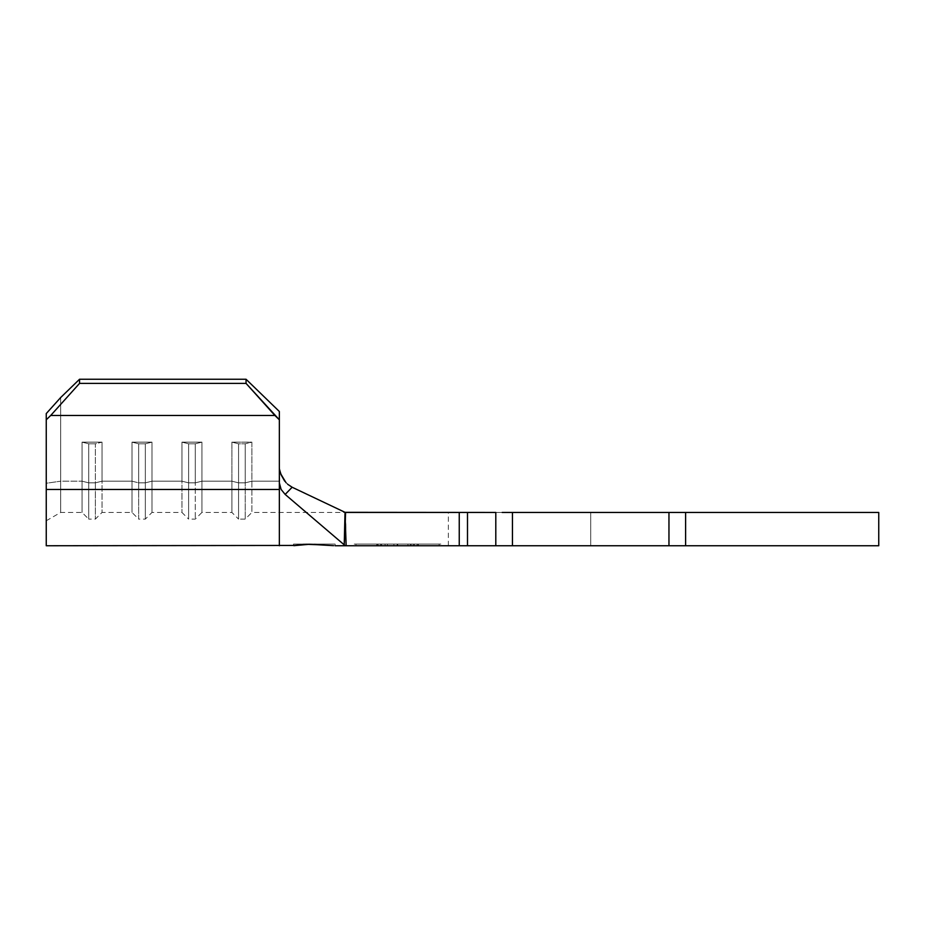 <?xml version="1.0" encoding="UTF-8"?>
<svg xmlns="http://www.w3.org/2000/svg" width="925" height="925" viewBox="0 0 925 925"><rect width="100%" height="100%" fill="white"/><g stroke="black" fill="none" stroke-linecap="round" stroke-linejoin="round"><path stroke-width="0.69" stroke-dasharray="4.62 3.47" d="M333.543 545.681L314.315 544.085L335.127 544.085L293.502 544.085L314.315 544.085L293.502 545.75L293.502 544.085L295.087 544.085L293.502 544.085M303.076 544.432L297.908 544.964M417.083 545.75L355.998 545.75L439.132 545.75L439.132 544.085L355.998 544.085L439.132 544.085L417.083 544.085L417.083 545.75L417.083 544.085L439.132 544.085L439.132 545.75L378.047 545.75L378.047 544.085L417.083 544.085L417.083 545.75L417.083 544.085L378.047 544.085L378.047 545.75L355.998 545.75L355.998 544.085L378.047 544.085L355.998 544.085L355.998 545.75L378.047 545.75L378.047 544.085L378.047 545.75L417.083 545.75M397.16 545.75L418.123 545.75L376.729 545.75L418.123 545.75L376.729 545.75L376.729 544.085L385.066 544.085L385.066 545.75L385.066 544.085L387.436 544.085L387.436 545.75L387.436 544.085L380.614 544.085L380.614 545.75L380.614 544.085L397.519 544.085L397.519 545.75L397.519 544.085L414.4 544.085L414.4 545.75L414.4 544.085L407.937 544.085L407.937 545.75L407.937 544.085L410.295 544.085L410.295 545.75L410.295 544.085L418.123 544.085L418.123 545.75L418.123 544.085L411.209 544.085L411.209 545.75L411.209 544.085L397.16 544.085L397.16 545.75L397.16 544.085L376.729 544.085L376.729 545.75L397.16 545.75M417.129 545.75L377.678 545.75L417.106 545.75L417.094 544.085L377.689 544.085L377.689 545.75L417.094 545.75L377.689 545.75L377.689 544.085L377.724 545.75L377.724 544.085L381.62 544.085L381.62 545.75L381.586 544.085L381.586 545.75L381.586 544.085L393.9 544.085L393.9 545.75L393.9 544.085L393.934 545.75L393.934 544.085L397.796 544.085L397.796 545.75L397.762 544.085L397.762 545.75L397.762 544.085L413.221 544.085L413.221 545.75L413.221 544.085L413.255 545.75L413.255 544.085L417.129 544.085L417.129 545.75L417.129 544.085L417.094 545.75L377.712 545.75L381.528 545.75L381.528 544.085L381.516 545.75L381.516 544.085L377.678 544.085L417.129 544.085L377.689 544.085L377.678 545.75L377.678 544.085L377.712 545.75L377.712 544.085L381.551 544.085L381.551 545.75L381.539 544.085L381.539 545.75L381.539 544.085L417.106 544.085L417.106 545.75L417.106 544.085L417.106 545.75L417.106 544.085L381.528 544.085L381.528 545.75L417.106 545.75M285.154 494.424L292.15 487.244L345.279 512.45L292.15 487.244L285.154 494.424L344.227 544.848L285.154 494.424L281.096 489.406L279.824 486.238L279.35 466.917L279.35 489.464L46.25 489.464L46.25 545.75L46.25 489.464L279.35 489.464L279.35 545.75L279.35 411.498L279.35 481.185L251.877 481.185L251.877 442.138L231.898 442.138L231.898 481.185L201.927 481.185L201.927 442.138L181.948 442.138L181.948 481.185L151.977 481.185L151.977 442.138L131.998 442.138L131.998 481.185L102.027 481.185L102.027 442.138L82.047 442.138L82.047 481.185L60.668 481.185L60.668 397.542L60.668 481.185L82.047 481.185L60.668 481.185L60.668 512.45L60.668 481.185L82.047 481.185L82.047 512.45L82.047 442.138L102.027 442.138L102.027 481.185L131.998 481.185L102.027 481.185L102.027 512.45L102.027 481.185L131.998 481.185L131.998 512.45L131.998 442.138L151.977 442.138L151.977 481.185L181.948 481.185L151.977 481.185L151.977 512.45L151.977 481.185L181.948 481.185L181.948 512.45L181.948 442.138L201.927 442.138L201.927 481.185L231.898 481.185L201.927 481.185L201.927 512.45L201.927 481.185L231.898 481.185L231.898 512.45L231.898 442.138L251.877 442.138L251.877 481.185L279.35 481.185L251.877 481.185L251.877 512.45L251.877 481.185L279.35 481.185L279.35 512.45L279.35 411.498L279.35 475.959L279.35 411.498L246.05 379.25L79.55 379.25L60.668 397.542L60.668 481.185L46.25 483.255L46.25 520.775L46.25 413.579L46.25 483.255L46.25 413.579L46.25 483.255L60.668 481.185L46.25 483.255L46.25 520.775L46.25 483.255L60.668 481.185L60.668 512.45L60.668 397.542L46.25 413.579L60.668 397.542L79.55 379.25L246.05 379.25L246.05 383.389L79.55 383.389L79.55 379.25L79.55 383.389L246.05 383.389L274.887 415.464L50.713 415.464L79.55 383.389L50.713 415.464L274.887 415.464L279.35 419.788L279.35 411.498L246.05 379.25L246.05 383.389L279.35 419.788L279.35 482.885L281.096 489.406L285.154 494.424L345.279 545.75L459.251 545.75L459.251 512.45L467.495 512.45L467.495 545.75L495.8 545.75L495.8 512.45L467.495 512.45L467.495 545.75L459.251 545.75L459.251 512.45L345.58 512.45L346.147 545.75L502.171 545.75M878.75 545.75L878.75 512.45L685.61 512.45L685.61 545.75L878.75 545.75L878.75 512.45L878.75 545.75L590.705 545.75L878.75 545.75L878.75 512.45L590.705 512.45L590.705 545.75L448.347 545.75L590.705 545.75L590.705 512.45L590.705 545.75L590.705 512.45L448.347 512.45L878.75 512.45L878.75 545.75L448.347 545.75L878.75 545.75L878.75 512.45L448.347 512.45L878.75 512.45L512.45 512.45L512.45 545.75L668.96 545.75L668.96 512.45L685.61 512.45L685.61 545.75L878.75 545.75M46.25 520.775L60.668 512.45L82.047 512.45L88.707 519.11L88.707 482.838L82.047 481.185L82.047 512.45L82.047 481.185L88.707 482.838L88.707 519.11L95.368 519.11L102.027 512.45L102.027 481.185L95.368 482.838L95.368 519.11L95.368 482.838L95.368 519.11L95.368 482.838L88.707 482.838L88.707 519.11L88.707 482.838L82.047 481.185L82.047 442.138L88.707 443.803L88.707 482.838L95.368 482.838L102.027 481.185L95.368 482.838L95.368 443.803L95.368 482.838L88.707 482.838L88.707 443.803L95.368 443.803L102.027 442.138L102.027 512.45L131.998 512.45L138.657 519.11L138.657 482.838L131.998 481.185L131.998 512.45L131.998 481.185L138.657 482.838L138.657 519.11L145.317 519.11L151.977 512.45L151.977 481.185L145.317 482.838L145.317 519.11L145.317 482.838L145.317 519.11L145.317 482.838L138.657 482.838L138.657 519.11L138.657 482.838L131.998 481.185L131.998 442.138L138.657 443.803L138.657 482.838L145.317 482.838L151.977 481.185L145.317 482.838L145.317 443.803L145.317 482.838L138.657 482.838L138.657 443.803L145.317 443.803L151.977 442.138L151.977 512.45L181.948 512.45L188.608 519.11L188.608 482.838L181.948 481.185L181.948 512.45L181.948 481.185L188.608 482.838L188.608 519.11L195.267 519.11L201.927 512.45L201.927 481.185L195.267 482.838L195.267 519.11L195.267 482.838L195.267 519.11L195.267 482.838L188.608 482.838L188.608 519.11L188.608 482.838L181.948 481.185L181.948 442.138L188.608 443.803L188.608 482.838L195.267 482.838L201.927 481.185L195.267 482.838L195.267 443.803L195.267 482.838L188.608 482.838L188.608 443.803L195.267 443.803L201.927 442.138L201.927 512.45L231.898 512.45L238.558 519.11L238.558 482.838L231.898 481.185L231.898 512.45L231.898 481.185L238.558 482.838L238.558 519.11L245.218 519.11L251.877 512.45L251.877 481.185L245.218 482.838L245.218 519.11L245.218 482.838L245.218 519.11L245.218 482.838L238.558 482.838L238.558 519.11L238.558 482.838L231.898 481.185L231.898 442.138L238.558 443.803L238.558 482.838L245.218 482.838L251.877 481.185L245.218 482.838L245.218 443.803L245.218 482.838L238.558 482.838L238.558 443.803L245.218 443.803L251.877 442.138L251.877 512.45L668.96 512.45L668.96 545.75L679.239 545.75M679.239 512.45L668.96 512.45M512.45 512.45L495.8 512.45L495.8 545.75L512.45 545.75L511.178 545.75L512.45 545.75L512.45 512.45L502.171 512.45M511.178 545.75L507.571 545.75L511.178 545.75M512.45 545.75L668.96 545.75M418.377 545.75L354.275 545.75L440.855 545.75L440.855 544.085L418.377 544.085L418.377 545.75L418.377 544.085L440.855 544.085L440.855 545.75L376.752 545.75L376.752 544.085L418.377 544.085L418.377 545.75L418.377 544.085L376.752 544.085L376.752 545.75L354.275 545.75L354.275 544.085L376.752 544.085L354.275 544.085L354.275 545.75L376.752 545.75L376.752 544.085L376.752 545.75L418.377 545.75M335.127 544.085L314.315 544.085L335.127 544.085L335.127 545.75L329.022 545.392L334.734 545.727M291.78 487.07L286.9 483.59L282.437 477.716L279.454 468.593M279.627 469.854L281.003 474.652M284.727 481.185L289.733 485.868M345.013 512.323L344.227 544.848L346.147 545.75L345.013 512.323M46.25 489.464L46.25 419.788L50.713 415.464L46.25 419.788L46.25 413.579L46.25 489.464M238.558 443.803L238.558 482.838L231.898 481.185L231.898 442.138L238.558 443.803L245.218 443.803L245.218 482.838L238.558 482.838L238.558 443.803L231.898 442.138L251.877 442.138L251.877 481.185L245.218 482.838L245.218 443.803L251.877 442.138L245.218 443.803L238.558 443.803L231.898 442.138L251.877 442.138L245.218 443.803L238.558 443.803M188.608 443.803L188.608 482.838L181.948 481.185L181.948 442.138L188.608 443.803L195.267 443.803L195.267 482.838L188.608 482.838L188.608 443.803L181.948 442.138L201.927 442.138L201.927 481.185L195.267 482.838L195.267 443.803L201.927 442.138L195.267 443.803L188.608 443.803L181.948 442.138L201.927 442.138L195.267 443.803L188.608 443.803M138.657 443.803L138.657 482.838L131.998 481.185L131.998 442.138L138.657 443.803L145.317 443.803L145.317 482.838L138.657 482.838L138.657 443.803L131.998 442.138L151.977 442.138L151.977 481.185L145.317 482.838L145.317 443.803L151.977 442.138L145.317 443.803L138.657 443.803L131.998 442.138L151.977 442.138L145.317 443.803L138.657 443.803M88.707 443.803L88.707 482.838L82.047 481.185L82.047 442.138L88.707 443.803L95.368 443.803L95.368 482.838L88.707 482.838L88.707 443.803L82.047 442.138L102.027 442.138L102.027 481.185L95.368 482.838L95.368 443.803L102.027 442.138L95.368 443.803L88.707 443.803L82.047 442.138L102.027 442.138L95.368 443.803L88.707 443.803M440.855 544.085L354.275 544.085L440.855 544.085M314.315 544.085L295.087 544.085L314.315 544.085M381.516 544.085L417.106 544.085L381.516 544.085M385.066 544.085L418.123 544.085L385.066 544.085M376.729 545.75L397.565 545.75L397.565 544.085L376.729 544.085L376.729 545.75L376.729 544.085L397.449 544.085L397.449 545.75L376.729 545.75M418.123 545.75L397.449 545.75L397.449 544.085L418.123 544.085L418.123 545.75L418.123 544.085L397.565 544.085L397.565 545.75L418.123 545.75M376.729 544.085L418.123 544.085L376.729 544.085M397.438 544.085L380.58 544.085L397.438 544.085L380.58 544.085L380.58 545.75L397.438 545.75L397.438 544.085L397.438 545.75L414.284 545.75L414.284 544.085L397.438 544.085M414.284 545.75L397.577 545.75L397.577 544.085L414.284 544.085L414.284 545.75L380.58 545.75L380.58 544.085L397.577 544.085L397.577 545.75L380.58 545.75L414.284 545.75M345.279 512.45L344.227 544.848M286.033 482.711L287.652 484.272L283.651 479.705L280.68 473.797L279.35 466.917M292.15 487.244L287.675 484.295M448.347 545.75L448.347 512.45"/><path stroke-width="1.39" d="M293.884 545.669L309.551 544.27L333.543 545.669M297.908 544.964L294.636 545.519M309.505 544.27L303.076 544.432M502.171 545.75L467.495 545.75L467.495 512.45L495.8 512.45L495.8 545.75L459.251 545.75L467.495 545.75L467.495 512.45L459.251 512.45L459.251 545.75L345.279 545.75L344.227 544.848L345.58 512.45L459.251 512.45L459.251 545.75L346.147 545.75L345.013 512.323L292.15 487.244L285.154 494.424L281.108 489.429L279.35 482.885L279.35 419.788L246.05 383.389L246.05 379.25L79.55 379.25L60.668 397.542L46.25 413.579L60.668 397.542L79.55 379.25L246.05 379.25L279.35 411.498L279.35 545.75L279.35 489.464L46.25 489.464L46.25 545.75L295.04 545.438M668.96 545.75L668.96 512.45L878.75 512.45L878.75 545.75L685.61 545.75L685.61 512.45L878.75 512.45L878.75 545.75L512.45 545.75L512.45 512.45L668.96 512.45L668.96 545.75L495.8 545.75L495.8 512.45L345.013 512.323L346.147 545.75L345.279 545.75L285.154 494.424L281.108 489.429L279.35 482.885L279.35 489.464L46.25 489.464L46.25 545.75M679.239 545.75L685.61 545.75L685.61 512.45L679.239 512.45M668.96 512.45L512.45 512.45L512.45 545.75M502.171 512.45L512.45 512.45M295.098 545.426L306.348 544.293L322.733 544.929M280.761 474.016L279.627 469.854M281.003 474.652L284.727 481.185M287.652 484.272L292.15 487.244L345.013 512.323L344.227 544.848M274.887 415.464L50.713 415.464L46.25 419.788L46.25 489.464L46.25 419.788L50.713 415.464L274.887 415.464L246.05 383.389L79.55 383.389L50.713 415.464L79.55 383.389L246.05 383.389L246.05 379.25L279.35 411.498L279.35 419.788L274.887 415.464M79.55 379.25L79.55 383.389L79.55 379.25M46.25 413.579L46.25 419.788L46.25 413.579M322.282 544.894L314.315 544.397M280.68 473.785L286.033 482.711M292.15 487.244L285.154 494.424M335.127 545.75L345.279 545.75"/></g></svg>
